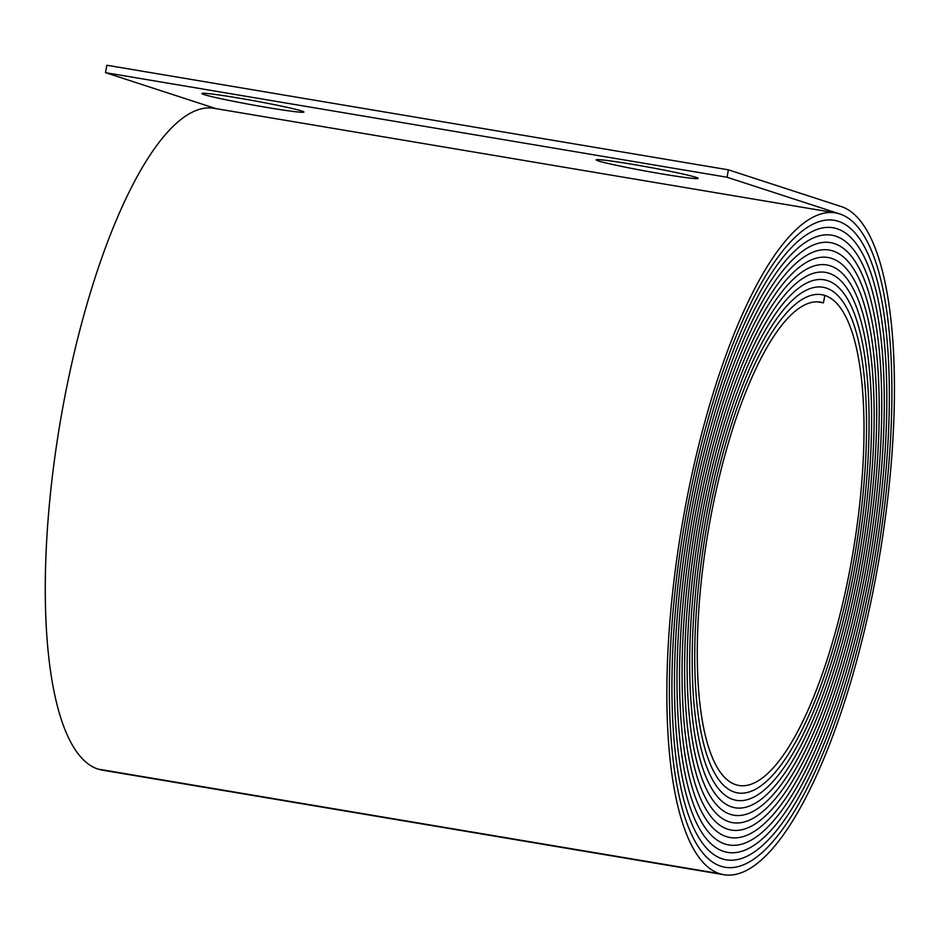 <?xml version="1.0" encoding="UTF-8"?>
<svg xmlns="http://www.w3.org/2000/svg" width="940" height="940" viewBox="0 0 940 940"><rect width="100%" height="100%" fill="white"/><g stroke="black" fill="none" stroke-linecap="round" stroke-linejoin="round"><path stroke-width="1.41" d="M238.184 97.983A51.853 2.186 10.3 0 1 303.937 112.048A51.853 2.186 10.3 0 1 267.677 107.583A51.853 2.186 10.3 0 1 201.912 93.518A51.853 2.186 10.3 0 1 238.184 97.983M632.432 164.324A51.853 2.186 10.3 0 1 698.197 178.388A51.853 2.186 10.3 0 1 661.925 173.924A51.853 2.186 10.3 0 1 596.172 159.847A51.853 2.186 10.3 0 1 632.432 164.324M686.388 513.416A328.06 97.126 99.6 0 0 721.062 866.281A331.832 98.242 99.6 0 0 725.292 867.315A331.832 98.242 99.6 0 0 875.986 563.601A331.832 98.242 99.6 0 0 839.62 213.897A335.592 99.358 99.6 0 0 835.355 212.851A335.592 99.358 99.6 0 0 684.25 512.723A335.592 99.358 99.6 0 0 719.723 873.683A339.363 100.474 99.6 0 0 724.035 874.752A339.363 100.474 99.6 0 0 878.16 564.141A339.363 100.474 99.6 0 0 840.971 206.483L728.406 169.834L727.067 177.249L839.62 213.897A331.832 98.242 99.6 0 1 875.986 563.601A331.832 98.242 99.6 0 1 725.292 867.315A331.832 98.242 99.6 0 1 721.062 866.281L721.062 866.269A328.06 97.126 99.6 0 1 686.388 513.416A328.06 97.126 99.6 0 1 834.109 220.289A328.06 97.126 99.6 0 1 838.28 221.311A328.06 97.126 99.6 0 0 834.109 220.277A328.06 97.126 99.6 0 0 686.388 513.416M688.538 514.121A320.517 94.893 99.6 0 0 722.414 858.866A324.288 96.009 99.6 0 0 726.538 859.877A324.288 96.009 99.6 0 0 873.812 563.072A324.288 96.009 99.6 0 0 838.28 221.311A324.288 96.009 99.6 0 1 873.812 563.072A324.288 96.009 99.6 0 1 726.538 859.877A324.288 96.009 99.6 0 1 722.414 858.866L722.414 858.866A320.517 94.893 99.6 0 1 688.538 514.121A320.517 94.893 99.6 0 1 832.852 227.715A320.517 94.893 99.6 0 0 688.538 514.121M690.677 514.814A312.973 92.66 99.6 0 0 723.765 851.452A316.745 93.777 99.6 0 0 727.795 852.439A316.745 93.777 99.6 0 0 871.639 562.531A316.745 93.777 99.6 0 0 836.929 228.726A320.517 94.893 99.6 0 0 832.852 227.715A320.517 94.893 99.6 0 1 836.929 228.726A316.745 93.777 99.6 0 1 871.639 562.531A316.745 93.777 99.6 0 1 727.795 852.439A316.745 93.777 99.6 0 1 723.765 851.452L723.765 851.452A312.973 92.66 99.6 0 1 690.677 514.814A312.973 92.66 99.6 0 1 831.606 235.153A312.973 92.66 99.6 0 0 690.677 514.814M692.827 515.519A305.43 90.428 99.6 0 0 725.104 844.038A309.201 91.544 99.6 0 0 729.041 845.001A309.201 91.544 99.6 0 0 869.465 562.003A309.201 91.544 99.6 0 0 835.578 236.14A312.973 92.66 99.6 0 0 831.606 235.153A312.973 92.66 99.6 0 1 835.578 236.14A309.201 91.544 99.6 0 1 869.465 562.003A309.201 91.544 99.6 0 1 729.041 845.001A309.201 91.544 99.6 0 1 725.104 844.038A305.43 90.428 99.6 0 1 692.827 515.519A305.43 90.428 99.6 0 1 830.349 242.591A305.43 90.428 99.6 0 0 692.827 515.519M694.966 516.213A297.886 88.196 99.6 0 0 726.456 836.624A301.658 89.312 99.6 0 0 730.298 837.564A301.658 89.312 99.6 0 0 867.291 561.462A301.658 89.312 99.6 0 0 834.238 243.554A305.43 90.428 99.6 0 0 830.349 242.591A305.43 90.428 99.6 0 1 834.238 243.542L834.238 243.542A301.658 89.312 99.6 0 1 867.291 561.462A301.658 89.312 99.6 0 1 730.286 837.564A301.658 89.312 99.6 0 1 726.456 836.624L726.456 836.624A297.886 88.196 99.6 0 1 694.966 516.213A297.886 88.196 99.6 0 1 829.104 250.028A297.886 88.196 99.6 0 0 694.966 516.213M697.116 516.918A290.354 85.963 99.6 0 0 727.807 829.209A294.114 87.079 99.6 0 0 731.543 830.126A294.114 87.079 99.6 0 0 865.117 560.933A294.114 87.079 99.6 0 0 832.887 250.968A297.886 88.196 99.6 0 0 829.104 250.028A297.886 88.196 99.6 0 1 832.887 250.957L832.887 250.957A294.126 87.079 99.6 0 1 865.117 560.933A294.126 87.079 99.6 0 1 731.543 830.126A294.126 87.079 99.6 0 1 727.807 829.209L727.807 829.209A290.343 85.963 99.6 0 1 697.116 516.918A290.343 85.963 99.6 0 1 827.846 257.466A290.354 85.963 99.6 0 0 697.116 516.918M699.254 517.611A282.811 83.731 99.6 0 0 729.146 821.795A286.583 84.847 99.6 0 0 732.8 822.688A286.583 84.847 99.6 0 0 862.943 560.393A286.583 84.847 99.6 0 0 831.536 258.371A290.343 85.963 99.6 0 0 827.846 257.466A290.354 85.963 99.6 0 1 831.536 258.371L831.536 258.371A286.583 84.847 99.6 0 1 862.943 560.393A286.583 84.847 99.6 0 1 732.789 822.688A286.583 84.847 99.6 0 1 729.146 821.795L729.146 821.795A282.811 83.731 99.6 0 1 699.254 517.611A282.811 83.731 99.6 0 1 826.601 264.904A282.811 83.731 99.6 0 0 699.254 517.611M701.405 518.304A275.267 81.498 99.6 0 0 730.498 814.381A279.039 82.614 99.6 0 0 734.046 815.25A279.039 82.614 99.6 0 0 860.77 559.864A279.039 82.614 99.6 0 0 830.196 265.785A282.811 83.731 99.6 0 0 826.601 264.904A282.811 83.731 99.6 0 1 830.196 265.785L830.196 265.785A279.039 82.614 99.6 0 1 860.77 559.864A279.039 82.614 99.6 0 1 734.046 815.25A279.039 82.614 99.6 0 1 730.498 814.381L730.498 814.381A275.267 81.498 99.6 0 1 701.405 518.304A275.267 81.498 99.6 0 1 825.343 272.341A275.267 81.498 99.6 0 0 701.405 518.304M703.543 519.009A267.724 79.265 99.6 0 0 731.849 806.966A271.495 80.382 99.6 0 0 735.303 807.812A271.495 80.382 99.6 0 0 858.596 559.323A271.495 80.382 99.6 0 0 828.845 273.199A275.267 81.498 99.6 0 0 825.343 272.341A275.267 81.498 99.6 0 1 828.845 273.199L828.845 273.199A271.495 80.382 99.6 0 1 858.596 559.323A271.495 80.382 99.6 0 1 735.292 807.812A271.495 80.382 99.6 0 1 731.849 806.966L731.849 806.966A267.724 79.265 99.6 0 1 703.543 519.009A267.724 79.265 99.6 0 1 824.098 279.779A267.724 79.265 99.6 0 0 703.543 519.009M705.693 519.702A260.18 77.033 99.6 0 0 733.188 799.552A263.952 78.149 99.6 0 0 736.549 800.375A263.952 78.149 99.6 0 0 856.422 558.795A263.952 78.149 99.6 0 0 827.494 280.613A267.724 79.265 99.6 0 0 824.098 279.779A267.724 79.265 99.6 0 1 827.494 280.613L827.494 280.613A263.952 78.149 99.6 0 1 856.422 558.795A263.952 78.149 99.6 0 1 736.549 800.375A263.952 78.149 99.6 0 1 733.188 799.552L733.188 799.552A260.18 77.033 99.6 0 1 705.693 519.702A260.18 77.033 99.6 0 1 822.841 287.217A260.18 77.033 99.6 0 0 705.693 519.702M707.832 520.408A252.637 74.8 99.6 0 0 734.539 792.138A256.409 75.917 99.6 0 0 737.806 792.937A256.409 75.917 99.6 0 0 854.249 558.254A256.409 75.917 99.6 0 0 826.154 288.028A260.18 77.033 99.6 0 0 822.841 287.217A260.18 77.033 99.6 0 1 826.154 288.028L826.154 288.028A256.409 75.917 99.6 0 1 854.249 558.254A256.409 75.917 99.6 0 1 737.794 792.949A256.409 75.917 99.6 0 1 734.539 792.138L734.539 792.138A252.637 74.8 99.6 0 1 707.832 520.408A252.637 74.8 99.6 0 1 821.595 294.655A252.637 74.8 99.6 0 0 707.832 520.408M709.982 521.101A245.105 72.568 99.6 0 0 735.891 784.724A248.877 73.684 99.6 0 0 739.052 785.511A248.877 73.684 99.6 0 0 852.075 557.726A248.877 73.684 99.6 0 0 824.803 295.442A252.637 74.8 99.6 0 0 821.595 294.655A252.637 74.8 99.6 0 1 824.803 295.442L823.452 302.856A245.105 72.568 99.6 0 0 820.338 302.093A245.105 72.568 99.6 0 0 709.982 521.101M835.355 212.851L213.791 108.264A335.592 99.358 99.6 0 0 62.675 408.136A335.592 99.358 99.6 0 0 98.148 769.108A339.363 100.474 99.6 0 0 102.472 770.166L724.035 874.752M215.965 108.629L105.492 72.662L727.067 177.249M105.492 72.662L106.843 65.248L728.406 169.834M817.142 301.799L823.452 302.856M98.148 769.108L719.723 873.683"/></g></svg>
